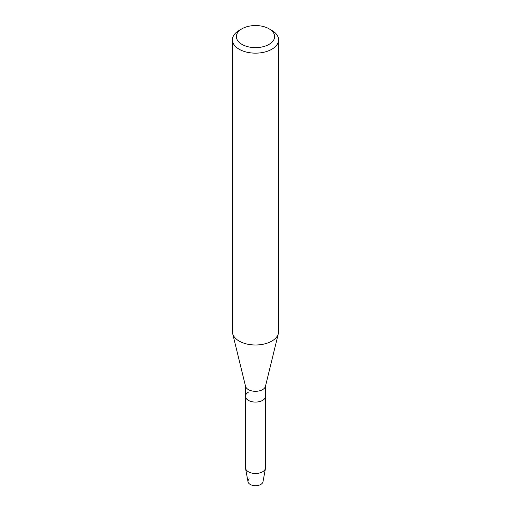 <?xml version="1.0" encoding="UTF-8"?>
<svg xmlns="http://www.w3.org/2000/svg" width="511" height="511" viewBox="0 0 511 511"><rect width="100%" height="100%" fill="white"/><g stroke="black" fill="none" stroke-linecap="round" stroke-linejoin="round"><path stroke-width="0.77" d="M265.548 385.92L265.548 396.281A10.048 5.8 180 0 1 262.609 400.381A10.048 5.8 180 0 0 265.548 396.281L265.548 467.68A10.048 5.8 180 0 1 265.49 468.3L262.973 481.822A7.518 4.344 180 0 1 260.814 484.428A7.518 4.344 180 0 1 250.716 484.703A7.518 4.344 180 0 1 249.272 478.922M269.022 28.782L271.82 30.398A23.084 13.324 180 0 1 278.584 39.82L278.584 331.665A23.084 13.324 180 0 1 278.354 333.53L265.452 386.322A10.048 5.8 180 0 1 262.609 389.612A10.048 5.8 180 0 1 252.313 391.017A10.048 5.8 180 0 1 245.548 386.322L232.646 333.53A23.084 13.324 180 0 1 232.416 331.665L232.416 39.82A23.084 13.324 180 0 1 239.18 30.398L241.978 28.782A19.124 11.044 180 0 1 269.022 28.782A19.124 11.044 180 0 1 269.022 44.4A19.124 11.044 180 0 1 241.978 44.4A19.124 11.044 180 0 1 241.978 28.782L239.18 30.398M265.49 468.3A10.048 5.8 180 0 1 262.609 471.781A10.048 5.8 180 0 1 252.159 473.154A10.048 5.8 180 0 1 245.51 468.3A10.048 5.8 180 0 1 245.452 467.68L245.452 396.281A10.048 5.8 180 0 0 251.655 401.64A10.048 5.8 180 0 0 262.609 400.381A10.048 5.8 180 0 1 251.655 401.64A10.048 5.8 180 0 1 245.452 396.281A10.048 5.8 180 0 1 248.391 392.18M278.354 333.53A23.084 13.324 180 0 1 271.82 341.086A23.084 13.324 180 0 1 248.18 344.305A23.084 13.324 180 0 1 232.646 333.53M278.584 39.82A23.084 13.324 180 0 1 271.82 49.248A23.084 13.324 180 0 1 246.666 52.135A23.084 13.324 180 0 1 232.416 39.82M260.814 484.428A7.518 4.344 180 0 1 252.996 485.45A7.518 4.344 180 0 1 248.027 481.822L245.51 468.3M245.452 396.281L245.452 385.92"/></g></svg>
